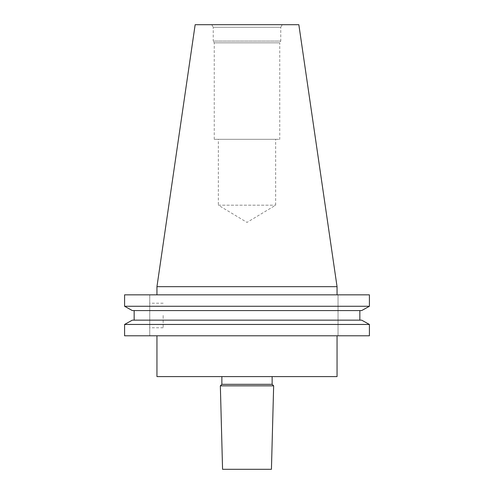 <?xml version="1.0" encoding="UTF-8"?>
<svg xmlns="http://www.w3.org/2000/svg" width="494" height="494" viewBox="0 0 494 494"><rect width="100%" height="100%" fill="white"/><g stroke="black" fill="none" stroke-linecap="round" stroke-linejoin="round"><path stroke-width="0.37" stroke-dasharray="2.47 1.85" d="M149.744 315.487L149.744 327.769L149.744 315.487M163.156 315.487L163.156 327.769L163.156 315.487M337.05 335.784L156.95 335.784L337.05 335.784M272.138 376.595L221.862 376.595L272.138 376.595M218.348 205.189L275.652 205.189L218.348 205.189L247 222.405L275.652 205.189L275.652 139.308L218.348 139.308L218.348 205.189M218.348 139.308L275.652 139.308M214.254 139.308L214.254 42.83L213.241 41.07L280.759 41.07L279.746 42.83L214.254 42.83L279.746 42.83L279.746 139.308L214.254 139.308L279.746 139.308M211.753 24.7L213.241 27.281L280.759 27.281L280.759 41.07L213.241 41.07L213.241 27.281L280.759 27.281L282.247 24.7L211.753 24.7L282.247 24.7M337.05 294.85L156.95 294.85L337.05 294.85M124.587 335.784L369.413 335.784L338.032 335.784L369.413 335.784L369.413 324.453L124.587 324.453L124.587 335.784L149.744 335.784L124.587 335.784M132.33 320.149L361.67 320.149M134.152 310.572L359.848 310.572L134.152 310.572L134.152 320.149M132.33 310.572L361.67 310.572M124.587 306.268L369.413 306.268L369.413 294.85L124.587 294.85L124.587 306.268M149.744 294.85L124.587 294.85L149.744 294.85L149.744 335.784L149.744 294.85M156.95 286.662L337.05 286.662M195.155 24.7L298.845 24.7M222.566 469.3L271.434 469.3M220.349 385.839L273.651 385.839M221.862 384.326L272.138 384.326M156.95 376.595L337.05 376.595M338.032 335.784L338.032 294.85L338.032 335.784M163.156 303.211L149.744 303.211M163.156 327.769L149.744 327.769"/><path stroke-width="0.74" d="M156.95 335.784L156.95 376.595L337.05 376.595L337.05 335.784M221.862 376.595L221.862 384.326L220.349 385.839L273.651 385.839L272.138 384.326L221.862 384.326M272.138 376.595L272.138 384.326M273.651 385.839L271.434 469.3L222.566 469.3L220.349 385.839M156.95 286.662L337.05 286.662L298.845 24.7L195.155 24.7L156.95 286.662L156.95 294.85M337.05 286.662L337.05 294.85M369.413 335.784L124.587 335.784L124.587 324.453L132.33 320.149L124.587 324.453L369.413 324.453L369.413 335.784M369.413 324.453L361.67 320.149L369.413 324.453M361.67 320.149L132.33 320.149M359.848 320.149L359.848 310.572L359.848 320.149M134.152 320.149L134.152 310.572M361.67 310.572L369.413 306.268L361.67 310.572L132.33 310.572L124.587 306.268L132.33 310.572M369.413 306.268L124.587 306.268L124.587 294.85L369.413 294.85L369.413 306.268"/></g></svg>
